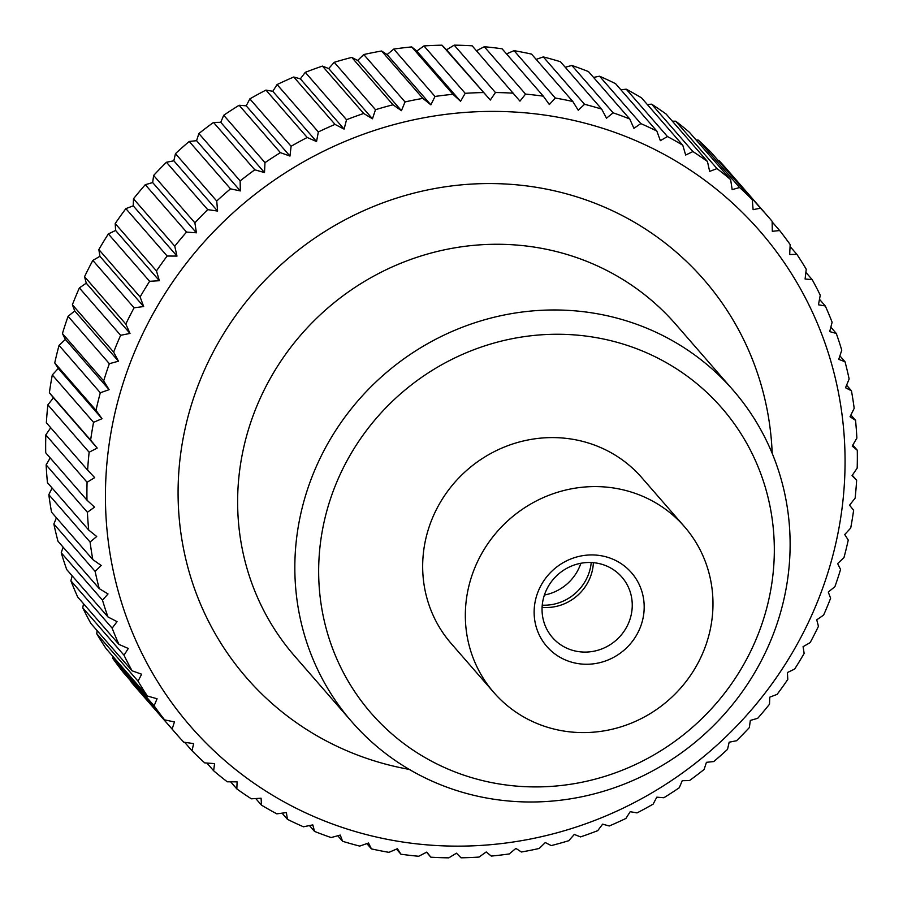 <?xml version="1.0" encoding="UTF-8"?>
<svg xmlns="http://www.w3.org/2000/svg" width="903" height="903" viewBox="0 0 903 903"><rect width="100%" height="100%" fill="white"/><g stroke="black" fill="none" stroke-linecap="round" stroke-linejoin="round"><path stroke-width="1.35" d="M664.653 336.492A252.648 240.864 -41 0 1 733.022 390.073A252.648 240.864 -41 0 1 732.367 704.803A252.648 240.864 -41 0 1 420.313 775.485A252.648 240.864 -41 0 1 351.933 721.903A252.648 240.864 -41 0 1 352.588 407.174A252.648 240.864 -41 0 1 664.653 336.492M658.885 358.649A232.443 221.596 -41 0 1 744.659 662.813A232.443 221.596 -41 0 1 434.095 762.527A232.443 221.596 -41 0 1 348.321 458.363A232.443 221.596 -41 0 1 658.885 358.649M493.885 692.545L451.218 643.546A126.33 120.426 -41 0 1 451.545 486.186A126.33 120.426 -41 0 1 607.572 450.845A126.33 120.426 -41 0 1 641.762 477.631L684.429 526.641A126.33 120.426 139 0 0 650.239 499.844A126.33 120.426 139 0 0 494.212 535.186A126.33 120.426 139 0 0 493.885 692.545A126.33 120.426 139 0 0 528.074 719.341A126.33 120.426 139 0 0 684.102 684A126.33 120.426 139 0 0 684.429 526.641M620.937 89.837L626.208 89.16L667.464 136.545A393.019 374.677 -41 0 1 682.781 145.248L641.525 97.863A393.019 374.677 139 0 0 626.208 89.16M647.259 104.455L651.65 104.184L692.917 151.569A393.019 374.677 -41 0 1 707.433 161.479L666.177 114.094A393.019 374.677 139 0 0 651.65 104.184M672.351 121.183L675.737 121.205L717.005 168.59A393.019 374.677 -41 0 1 730.64 179.641L689.384 132.256A393.019 374.677 139 0 0 675.737 121.205M696.089 139.954L698.312 140.123L739.58 187.508A393.019 374.677 -41 0 1 752.255 199.631L710.988 152.246A393.019 374.677 139 0 0 698.312 140.123M718.336 160.678L719.24 160.813L760.507 208.198A393.019 374.677 -41 0 1 768.532 217.104A393.019 374.677 -41 0 1 772.133 221.314L772.313 231.315L779.65 230.536A393.019 374.677 -41 0 1 790.17 244.566L789.685 254.488L796.909 254.375A393.019 374.677 -41 0 1 806.244 269.229L805.092 279.027L812.158 279.58A393.019 374.677 -41 0 1 820.251 295.179L818.457 304.785L825.308 305.982A393.019 374.677 -41 0 1 832.115 322.224L829.699 331.604L836.291 333.444A393.019 374.677 -41 0 1 841.765 350.217L838.752 359.315L845.027 361.764A393.019 374.677 -41 0 1 849.136 378.989L845.535 387.748L851.45 390.796A393.019 374.677 -41 0 1 854.182 408.348L850.039 416.734L855.547 420.335A393.019 374.677 -41 0 1 856.868 438.113L852.206 446.093L857.286 450.225A393.019 374.677 -41 0 1 857.184 468.115L852.048 475.633L856.631 480.261A393.019 374.677 -41 0 1 855.13 498.151L849.554 505.183L853.617 510.263A393.019 374.677 -41 0 1 850.705 528.052L844.734 534.553L848.256 540.062A393.019 374.677 -41 0 1 843.955 557.625L837.634 563.574L840.569 569.454A393.019 374.677 -41 0 1 834.903 586.69L828.277 592.052L830.613 598.26A393.019 374.677 -41 0 1 823.626 615.078L816.741 619.819L818.445 626.31A393.019 374.677 -41 0 1 810.172 642.586L803.083 646.695L804.144 653.433A393.019 374.677 -41 0 1 794.64 669.078L787.405 672.532L787.788 679.451A393.019 374.677 -41 0 1 777.122 694.362L769.774 697.161L769.503 704.216A393.019 374.677 -41 0 1 757.719 718.303L750.325 720.436L749.366 727.558A393.019 374.677 -41 0 1 736.555 740.742L729.161 742.198L727.536 749.355A393.019 374.677 -41 0 1 713.765 761.545L706.428 762.324L704.114 769.458A393.019 374.677 -41 0 1 689.486 780.576L682.25 780.689L679.27 787.743A393.019 374.677 -41 0 1 663.863 797.733L656.797 797.18L653.151 804.11A393.019 374.677 -41 0 1 637.055 812.903L630.204 811.695L625.914 818.445A393.019 374.677 -41 0 1 609.232 825.985L602.64 824.146L597.73 830.658A393.019 374.677 -41 0 1 580.561 836.9L574.285 834.451L568.777 840.693A393.019 374.677 -41 0 1 551.225 845.592L545.31 842.555L539.226 848.459A393.019 374.677 -41 0 1 521.403 852.003L515.895 848.402L509.247 853.933A393.019 374.677 -41 0 1 491.277 856.078L486.209 851.958L479.053 857.071A393.019 374.677 -41 0 1 461.038 857.816L456.444 853.188L448.814 857.85A393.019 374.677 -41 0 1 430.855 857.195L426.543 852.24M768.532 217.104L727.265 169.719A393.019 374.677 139 0 0 719.24 160.813M657.689 150.993A377.296 359.687 139 0 0 153.578 312.844A377.296 359.687 139 0 0 292.809 806.548A377.296 359.687 139 0 0 796.92 644.697A377.296 359.687 139 0 0 657.689 150.993M667.464 136.545L660.375 140.654L656.831 131.059L615.564 83.674A393.019 374.677 139 0 0 599.558 76.213L640.814 123.598A393.019 374.677 -41 0 1 656.831 131.059M640.814 123.598L633.929 128.339L629.741 118.982L588.474 71.597A393.019 374.677 139 0 0 571.859 65.445L613.126 112.83A393.019 374.677 -41 0 1 629.741 118.982M613.126 112.83L606.5 118.18L601.669 109.105L560.413 61.72A393.019 374.677 139 0 0 543.301 56.912L584.557 104.296A393.019 374.677 -41 0 1 601.669 109.105M584.557 104.296L578.236 110.234L572.807 101.486L531.551 54.101A393.019 374.677 139 0 0 514.044 50.658L555.311 98.043A393.019 374.677 -41 0 1 572.807 101.486M555.311 98.043L549.34 104.545L543.324 96.169L502.068 48.785A393.019 374.677 139 0 0 484.279 46.73L525.546 94.115A393.019 374.677 -41 0 1 543.324 96.169M525.546 94.115L519.97 101.136L472.145 45.805A393.019 374.677 139 0 0 454.186 45.15L495.442 92.535A393.019 374.677 -41 0 1 513.401 93.19M495.442 92.535L490.306 100.052L441.962 45.184A393.019 374.677 139 0 0 423.947 45.929L465.203 93.314A393.019 374.677 -41 0 1 483.229 92.569M465.203 93.314L460.553 101.294L452.979 94.307L411.723 46.922A393.019 374.677 139 0 0 393.753 49.067L435.009 96.452A393.019 374.677 -41 0 1 452.979 94.307M435.009 96.452L430.866 104.85L422.852 98.382L381.597 50.997A393.019 374.677 139 0 0 363.774 54.541L405.041 101.926A393.019 374.677 -41 0 1 422.852 98.382M405.041 101.926L401.44 110.697L393.031 104.793L351.775 57.408A393.019 374.677 139 0 0 334.223 62.307L375.49 109.703A393.019 374.677 -41 0 1 393.031 104.793M375.49 109.703L372.465 118.79L363.695 113.485L322.439 66.1A393.019 374.677 139 0 0 305.27 72.342L346.526 119.727A393.019 374.677 -41 0 1 363.695 113.485M346.526 119.727L344.111 129.106L335.024 124.4L293.768 77.015A393.019 374.677 139 0 0 277.086 84.555L318.341 131.94A393.019 374.677 -41 0 1 335.024 124.4M318.341 131.94L316.547 141.557L307.212 137.482L265.945 90.097A393.019 374.677 139 0 0 249.849 98.89L291.105 146.275A393.019 374.677 -41 0 1 307.212 137.482M291.105 146.275L289.965 156.061L280.404 152.652L239.137 105.267A393.019 374.677 139 0 0 223.73 115.257L264.985 162.642A393.019 374.677 -41 0 1 280.404 152.652M264.985 162.642L264.5 172.563L254.781 169.809L213.514 122.424A393.019 374.677 139 0 0 198.886 133.542L240.142 180.927A393.019 374.677 -41 0 1 254.781 169.809M240.142 180.927L240.322 190.928L230.502 188.84L189.235 141.455A393.019 374.677 139 0 0 175.464 153.645L216.731 201.03A393.019 374.677 -41 0 1 230.502 188.84M216.731 201.03L217.589 211.054L207.701 209.643L166.445 162.258A393.019 374.677 139 0 0 153.634 175.442L194.89 222.827A393.019 374.677 -41 0 1 207.701 209.643M194.89 222.827L196.425 232.816L186.537 232.082L145.281 184.697A393.019 374.677 139 0 0 133.497 198.784L174.764 246.169A393.019 374.677 -41 0 1 186.537 232.082M174.764 246.169L176.977 256.091L167.134 256.023L125.878 208.638A393.019 374.677 139 0 0 115.212 223.549L156.467 270.934A393.019 374.677 -41 0 1 167.134 256.023M156.467 270.934L159.357 280.709L149.616 281.307L108.36 233.922A393.019 374.677 139 0 0 98.856 249.567L140.112 296.952A393.019 374.677 -41 0 1 149.616 281.307M140.112 296.952L143.667 306.546L134.084 307.799L92.828 260.414A393.019 374.677 139 0 0 84.555 276.69L125.81 324.075A393.019 374.677 -41 0 1 134.084 307.799M125.81 324.075L130.009 333.433L120.63 335.306L79.374 287.922A393.019 374.677 139 0 0 72.387 304.74L113.643 352.125A393.019 374.677 -41 0 1 120.63 335.306M113.643 352.125L118.474 361.2L109.353 363.695L68.097 316.31A393.019 374.677 139 0 0 62.431 333.546L103.687 380.931A393.019 374.677 -41 0 1 109.353 363.695M103.687 380.931L109.116 389.678L100.312 392.76L59.045 345.375A393.019 374.677 139 0 0 54.744 362.938L96 410.323A393.019 374.677 -41 0 1 100.312 392.76M96 410.323L102.016 418.699L93.551 422.333L52.295 374.948A393.019 374.677 139 0 0 49.383 392.737L90.639 440.122A393.019 374.677 -41 0 1 93.551 422.333M90.639 440.122L97.197 448.069L89.137 452.234L47.87 404.849A393.019 374.677 139 0 0 46.369 422.739L87.625 470.124A393.019 374.677 -41 0 1 89.137 452.234M87.625 470.124L94.702 477.619L87.072 482.27L45.816 434.885A393.019 374.677 139 0 0 45.714 452.775L86.981 500.16A393.019 374.677 -41 0 1 87.072 482.27M86.981 500.16L94.544 507.159L87.399 512.272L46.132 464.887A393.019 374.677 139 0 0 47.453 482.665L88.708 530.05A393.019 374.677 -41 0 1 87.399 512.272M88.708 530.05L96.723 536.506L90.086 542.048L48.818 494.652A393.019 374.677 139 0 0 51.55 512.204L92.806 559.589A393.019 374.677 -41 0 1 90.086 542.048M92.806 559.589L101.215 565.492L95.131 571.396L53.864 524.011A393.019 374.677 139 0 0 57.973 541.236L99.24 588.621A393.019 374.677 -41 0 1 95.131 571.396M99.24 588.621L108.01 593.937L102.49 600.168L61.235 552.783A393.019 374.677 139 0 0 66.709 569.556L107.965 616.952A393.019 374.677 -41 0 1 102.49 600.168M107.965 616.952L117.051 621.648L112.141 628.161L70.885 580.776A393.019 374.677 139 0 0 77.692 597.018L118.948 644.403A393.019 374.677 -41 0 1 112.141 628.161M118.948 644.403L128.294 648.467L124.004 655.206L82.749 607.821A393.019 374.677 139 0 0 90.842 623.42L132.098 670.805A393.019 374.677 -41 0 1 124.004 655.206M132.098 670.805L141.658 674.225L138.024 681.155L96.756 633.771A393.019 374.677 139 0 0 106.091 648.625L147.358 696.01A393.019 374.677 -41 0 1 138.024 681.155M147.358 696.01L157.077 698.764L154.097 705.819L112.83 658.434A393.019 374.677 139 0 0 123.35 672.464L164.606 719.86A393.019 374.677 -41 0 1 154.097 705.819M164.606 719.86L174.437 721.937L172.123 729.071L130.867 681.686A393.019 374.677 139 0 0 134.468 685.896L175.735 733.281A393.019 374.677 -41 0 1 172.123 729.071M430.855 857.195L426.792 852.105L418.721 856.27A393.019 374.677 -41 0 1 400.932 854.215L397.41 848.707L388.956 852.342A393.019 374.677 -41 0 1 371.449 848.899L368.514 843.018L359.699 846.088A393.019 374.677 -41 0 1 342.587 841.28L340.262 835.072L331.141 837.555A393.019 374.677 -41 0 1 314.526 831.403L312.822 824.902L303.442 826.787A393.019 374.677 -41 0 1 287.436 819.326L286.375 812.598L276.792 813.84A393.019 374.677 -41 0 1 261.475 805.137L261.08 798.218L251.35 798.816A393.019 374.677 -41 0 1 236.823 788.906L237.105 781.851L227.263 781.795A393.019 374.677 -41 0 1 213.616 770.744L214.575 763.611L204.688 762.877A393.019 374.677 -41 0 1 192.012 750.754L193.648 743.598L183.761 742.187A393.019 374.677 -41 0 1 175.735 733.281M580.889 563.258A46.019 43.863 -41 0 1 544.396 595.032M564.894 647.259A46.019 43.863 -41 0 1 552.444 637.507A46.019 43.863 -41 0 1 552.568 580.189A46.019 43.863 -41 0 1 609.401 567.31A46.019 43.863 -41 0 1 621.851 577.073A46.019 43.863 -41 0 1 621.738 634.391A46.019 43.863 -41 0 1 564.894 647.259M562.005 658.366A56.144 53.525 -41 0 1 541.292 584.907A56.144 53.525 -41 0 1 616.309 560.819A56.144 53.525 -41 0 1 637.021 634.29A56.144 53.525 -41 0 1 562.005 658.366M593.395 562.671A46.019 43.863 -41 0 1 542.093 607.335M591.239 562.524A46.019 43.863 -41 0 1 542.251 605.179M593.542 77.421L599.558 76.213M760.507 208.198L753.113 209.654L752.255 199.631M739.58 187.508L732.175 189.641L730.64 179.641M717.005 168.59L709.656 171.389L707.433 161.479M692.917 151.569L685.67 155.034L682.781 145.248M565.233 67.251L571.859 65.445M130.867 681.686L130.856 681.088M112.83 658.434L112.931 656.481M96.756 633.771L97.129 630.633M82.749 607.821L83.516 603.701M70.885 580.776L72.161 575.821M61.235 552.783L63.108 547.128M53.864 524.011L56.415 517.803M48.818 494.652L52.103 488.004M46.132 464.887L50.196 457.923M45.816 434.885L50.703 427.729M47.87 404.849L53.446 397.817L49.383 392.737M52.295 374.948L58.266 368.447L54.744 362.938M59.045 345.375L65.366 339.426L62.431 333.546M68.097 316.31L74.723 310.948L72.387 304.74M79.374 287.922L86.259 283.181L84.555 276.69M92.828 260.414L99.917 256.305L98.856 249.567M108.36 233.922L115.595 230.468L115.212 223.549M125.878 208.638L133.226 205.839L133.497 198.784M145.281 184.697L152.675 182.564L153.634 175.442M166.445 162.258L173.839 160.802L175.464 153.645M189.235 141.455L196.572 140.676L198.886 133.542M213.514 122.424L220.75 122.311L223.73 115.257M239.137 105.267L246.203 105.82L249.849 98.89M265.945 90.097L272.796 91.305L277.086 84.555M293.768 77.015L300.36 78.854L305.27 72.342M322.439 66.1L328.715 68.549L334.223 62.307M351.775 57.408L357.69 60.445L363.774 54.541M381.597 50.997L387.105 54.598L393.753 49.067M411.723 46.922L416.791 51.042L423.947 45.929M441.962 45.184L446.556 49.812L454.186 45.15M476.457 50.76L484.279 46.73M506.515 53.887L514.044 50.658M536.156 59.395L543.301 56.912M490.306 100.052L446.556 49.812M460.553 101.294L416.791 51.042M430.866 104.85L387.105 54.598M401.44 110.697L357.69 60.445M372.465 118.79L328.715 68.549M344.111 129.106L300.36 78.854M316.547 141.557L272.796 91.305M289.965 156.061L246.203 105.82M264.5 172.563L220.75 122.311M240.322 190.928L196.572 140.676M217.589 211.054L173.839 160.802M196.425 232.816L152.675 182.564M176.977 256.091L133.226 205.839M159.357 280.709L115.595 230.468M143.667 306.546L99.917 256.305M130.009 333.433L86.259 283.181M118.474 361.2L74.723 310.948M109.116 389.678L65.366 339.426M102.016 418.699L58.266 368.447M97.197 448.069L53.446 397.817M192.012 750.754L184.663 742.322M213.616 770.744L206.911 763.046M236.823 788.906L230.649 781.817M261.475 805.137L255.741 798.545M287.436 819.326L282.063 813.163M314.526 831.403L309.458 825.579M342.587 841.28L337.767 835.749M371.449 848.899L366.844 843.605M400.932 854.215L396.485 849.113M852.297 475.271L856.631 480.261M852.804 445.077L857.286 450.225M850.897 414.996L855.547 420.335M846.585 385.197L851.45 390.796M839.892 355.872L845.027 361.764M830.839 327.179L836.291 333.444M819.484 299.299L825.308 305.982M805.871 272.367L812.158 279.58M790.069 246.519L796.909 254.375M772.144 221.912L779.65 230.536M409.262 769.401A303.182 289.039 -41 0 1 216.765 345.443A303.182 289.039 -41 0 1 621.851 215.377A303.182 289.039 -41 0 1 772.189 453.385M351.933 721.903L294.728 656.188A252.648 240.864 -41 0 1 269.862 379.17A252.648 240.864 -41 0 1 607.437 270.787A252.648 240.864 -41 0 1 675.805 324.369L733.022 390.073"/></g></svg>
